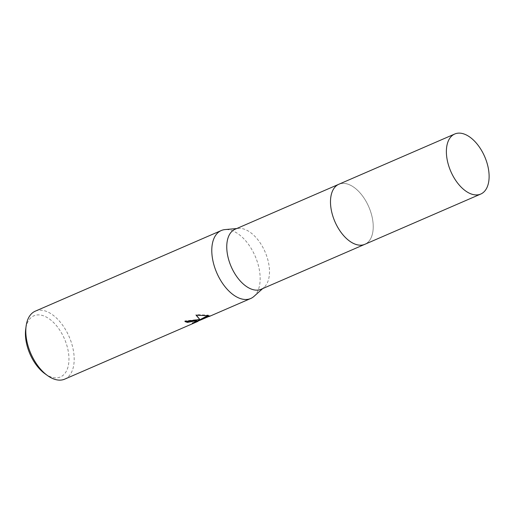 <?xml version="1.0" encoding="UTF-8"?>
<svg xmlns="http://www.w3.org/2000/svg" width="514" height="514" viewBox="0 0 514 514"><rect width="100%" height="100%" fill="white"/><g stroke="black" fill="none" stroke-linecap="round" stroke-linejoin="round"><path stroke-width="0.39" stroke-dasharray="2.57 1.93" d="M346.417 238.47A32.716 18.485 66.6 0 0 357.108 244.754A32.716 18.485 66.6 0 0 359.376 245.133A32.716 18.485 66.6 0 0 364.869 244.291A32.716 18.485 66.6 0 0 370.543 211.415A32.716 18.485 66.6 0 0 344.335 183.421A32.716 18.485 66.6 0 0 338.842 184.263A32.716 18.485 66.6 0 0 333.2 189.615A32.716 18.485 66.6 0 0 330.483 201.713M357.108 244.754L357.114 244.754A32.716 18.485 66.6 0 0 359.382 245.133A32.716 18.485 66.6 0 0 371.873 215.964A32.716 18.485 66.6 0 0 344.341 183.414A32.716 18.485 66.6 0 0 333.2 189.608L333.2 189.608M261.138 289.266A32.716 18.485 66.6 0 0 264.042 287.397A32.716 18.485 66.6 0 0 265.77 253.556A32.716 18.485 66.6 0 0 240.603 228.396A32.716 18.485 66.6 0 0 238.457 228.396A32.716 18.485 66.6 0 0 235.11 229.238M253.993 296.379A37.034 20.926 66.6 0 0 255.953 258.067A37.034 20.926 66.6 0 0 227.458 229.585A37.034 20.926 66.6 0 0 225.036 229.585M64.732 379.133A37.034 20.926 66.6 0 0 71.15 341.913A37.034 20.926 66.6 0 0 41.48 310.218A37.034 20.926 66.6 0 0 35.267 311.176M45.026 373.787A33.333 18.832 66.6 0 0 54.857 377.809A33.333 18.832 66.6 0 0 67.578 348.094A33.333 18.832 66.6 0 0 39.527 314.928A33.333 18.832 66.6 0 0 25.7 329.211M197.138 321.051L208.883 315.956L208.986 316.386M196.74 320.685L192.159 322.953L192.307 323.544M192.159 322.953L196.862 321.173M200.004 319.271L184.809 320.929A36.417 20.573 66.6 0 0 185.631 321.256M184.809 320.929L184.956 321.526M207.592 315.602L208.408 315.127L195.93 314.6L196.303 315.198M208.883 315.956L200.73 319.31M209.693 315.423L209.84 316.02M208.408 315.127L208.549 315.712M195.93 314.6L196.078 315.21M364.876 244.298A32.723 18.485 66.6 0 0 371.873 215.964A32.723 18.485 66.6 0 0 338.848 184.256L338.52 184.404M364.869 244.291L364.548 244.433M264.042 287.397L262.712 288.585M209.114 315.859L200.768 319.477M209.853 316.052L209.712 315.455M238.457 228.396L236.691 228.55"/><path stroke-width="0.77" d="M338.52 184.404L235.11 229.238A32.716 18.485 66.6 0 0 229.437 262.114A32.716 18.485 66.6 0 0 255.644 290.108A32.716 18.485 66.6 0 0 261.138 289.266L364.548 244.433M236.691 228.55L225.036 229.585A37.034 20.926 66.6 0 0 221.245 230.542A37.034 20.926 66.6 0 0 214.82 267.762A37.034 20.926 66.6 0 0 244.491 299.45A37.034 20.926 66.6 0 0 250.71 298.499A37.034 20.926 66.6 0 0 253.993 296.379L262.712 288.585M197.761 319.708L200.145 319.856L196.078 315.21L208.549 315.712L200.878 319.901L209.853 316.052L192.307 323.544L196.888 321.276L194.793 320.999L187.494 322.394A37.034 20.926 -113.4 0 1 184.956 321.526L197.761 319.708M221.245 230.542L35.267 311.176A37.034 20.926 66.6 0 0 26.118 326.088A37.034 20.926 66.6 0 0 47.59 375.618A37.034 20.926 66.6 0 0 58.512 380.084A37.034 20.926 66.6 0 0 64.732 379.133L197.575 321.533M185.631 321.256A36.417 20.573 66.6 0 0 187.353 321.803L189.782 321.025L196.74 320.685L196.888 321.269M187.353 321.803L187.494 322.394M197.826 320.755L197.974 321.359M196.862 321.173L199.959 319.83M196.303 315.198L200.145 319.856M200.878 319.901L200.73 319.31L207.592 315.602M26.118 326.088L25.7 329.211A33.333 18.832 66.6 0 0 45.026 373.787L47.59 375.618M330.483 201.713A32.716 18.485 66.6 0 0 346.417 238.47M333.2 189.608A32.716 18.485 66.6 0 0 334.903 221.63A32.716 18.485 66.6 0 0 357.114 244.754M454.736 134.013L338.848 184.256A32.723 18.485 66.6 0 0 331.851 212.584A32.723 18.485 66.6 0 0 364.876 244.298L480.763 194.048A32.716 18.485 66.6 0 0 487.754 165.72A32.716 18.485 66.6 0 0 454.736 134.013A32.716 18.485 66.6 0 0 447.739 162.34A32.716 18.485 66.6 0 0 480.763 194.048M250.71 298.499L209.172 316.508M200.768 319.477L200.119 319.759"/></g></svg>
